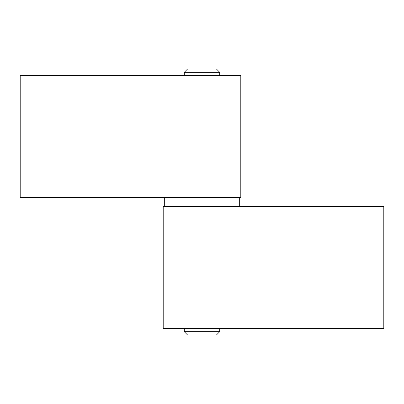<?xml version="1.0" encoding="UTF-8"?>
<svg xmlns="http://www.w3.org/2000/svg" width="404" height="404" viewBox="0 0 404 404"><rect width="100%" height="100%" fill="white"/><g stroke="black" fill="none" stroke-linecap="round" stroke-linejoin="round"><path stroke-width="0.61" d="M184.264 331.699L187.587 335.022L216.413 335.022L219.736 331.699L184.264 331.699L219.736 331.699L219.736 328.371L219.736 331.699L216.413 335.022L187.587 335.022L184.264 331.699L184.264 328.371L184.264 331.699M164.312 197.566L164.312 206.434L164.312 197.566M239.688 206.434L239.688 197.566L239.688 206.434M184.264 72.301L184.264 75.629L184.264 72.301L219.736 72.301L184.264 72.301L187.587 68.978L184.264 72.301M219.736 75.629L219.736 72.301L216.413 68.978L187.587 68.978L216.413 68.978L219.736 72.301L219.736 75.629M202 328.371L202 206.434L163.201 206.434L383.8 206.434L383.8 328.371L202 328.371L383.8 328.371L383.8 206.434L202 206.434L202 328.371L163.201 328.371L202 328.371M202 75.629L202 197.566L240.799 197.566L20.2 197.566L20.2 75.629L202 75.629L20.2 75.629L20.2 197.566L202 197.566L202 75.629L240.799 75.629L202 75.629M163.201 328.371L163.201 206.434M240.799 75.629L240.799 197.566"/></g></svg>
